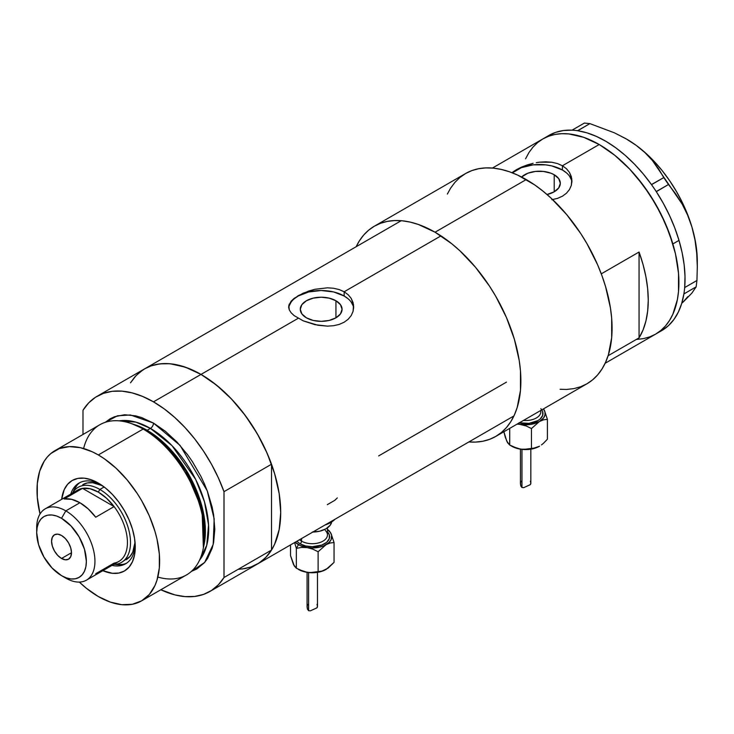 <?xml version="1.0" encoding="UTF-8"?>
<svg xmlns="http://www.w3.org/2000/svg" width="734" height="734" viewBox="0 0 734 734"><rect width="100%" height="100%" fill="white"/><g stroke="black" fill="none" stroke-linecap="round" stroke-linejoin="round"><path stroke-width="1.1" d="M335.943 300.757L335.943 317.813L329.171 320.428L321.171 321.354L313.179 320.428L306.399 317.813A20.891 12.065 180 0 1 300.279 309.289A20.891 12.065 180 0 1 313.179 298.142A20.891 12.065 180 0 1 335.943 300.757L340.475 304.674L342.072 309.289L340.475 313.904L335.943 317.813L335.943 300.757A20.891 12.065 180 0 1 342.072 309.289A20.891 12.065 180 0 1 329.171 320.428A20.891 12.065 180 0 1 306.399 317.813L301.867 313.904L300.279 309.289L301.867 304.674L306.399 300.757L313.179 298.142L321.171 297.224L329.171 298.142L335.943 300.757M554.207 174.747L554.207 191.803L547.041 194.51A20.891 12.065 180 0 0 560.326 183.28L558.739 187.895L554.207 191.803L554.207 174.747L558.739 178.656L560.326 183.28A20.891 12.065 180 0 0 554.207 174.747A20.891 12.065 180 0 0 521.58 177.004L527.819 173.242L535.352 171.444L543.509 171.444L551.041 173.242L554.207 174.747M566.464 172.848L562.418 170.004A32.516 18.772 0 0 0 512.387 172.857L521.369 167.664L533.086 164.866L545.775 164.866L551.876 165.93L562.418 170.004L562.418 165.756L562.418 170.004A32.516 18.772 0 0 1 571.896 182.225M557.473 163.563L562.418 165.756L566.492 168.765L569.483 172.426L571.327 176.582L571.942 180.959L571.327 185.353L569.483 189.519L566.483 193.198L562.409 196.217L557.473 198.4L551.83 199.703L557.473 198.4L562.409 196.217L566.483 193.198L569.483 189.519L571.327 185.353L571.786 178.747L569.483 172.426L566.492 168.765L562.418 165.756L599.21 144.515L562.418 165.756L557.473 163.563L551.84 162.242L557.473 163.563M545.738 161.81L551.84 162.242L539.435 162.186L545.738 161.81M536.251 162.664L539.435 162.186L536.251 162.664M527.03 165.003L533.113 163.297L521.406 167.159L527.03 165.003M516.442 169.664L521.406 167.159L512.396 172.362L516.442 169.664M291.123 301.197L294.132 298.371L303.142 293.178L314.858 289.306L327.474 287.82L333.585 288.251L339.209 289.572L344.163 291.765L440.978 235.871L344.163 291.765L348.228 294.774L351.219 298.435L353.072 302.591L353.687 306.968L353.063 311.372L351.228 315.528L348.228 319.207L344.154 322.226L339.218 324.41L333.575 325.712L327.492 326.135L314.858 324.648L303.133 320.804L294.114 315.602L291.104 312.757L289.279 309.876L288.811 305.518L291.123 301.197L298.188 295.674L308.775 291.013L314.858 289.306L327.474 287.82L333.585 288.251L339.209 289.572L344.163 291.765L344.163 296.013A32.516 18.772 0 0 0 309.766 291.71A32.516 18.772 0 0 0 288.737 307.996M288.655 306.977L289.279 304.069M143.047 369.817L136.175 375.487L130.505 382.827L134.735 377.056L139.396 372.496L144.653 368.835A112.715 65.078 60 0 1 201.006 374.413L298.178 318.308L201.006 374.413A112.715 65.078 60 0 1 274.644 473.742A112.715 65.078 60 0 1 257.368 564.061L251.569 566.776L245.284 568.529L238.578 569.3M605.128 363.275L661.692 330.621A112.715 65.078 -120 0 0 683.886 293.958A112.715 65.078 -120 0 0 684.216 291.747L684.464 289.691A112.715 65.078 -120 0 0 684.694 287.398A112.715 65.078 -120 0 0 678.996 240.394L672.867 243.936A112.715 65.078 60 0 1 655.563 334.163A112.715 65.078 -120 0 0 672.839 243.844A112.715 65.078 -120 0 0 599.21 144.515A112.715 65.078 -120 0 0 542.848 138.937L548.647 136.212L554.922 134.46L561.638 133.689L568.703 133.909L583.658 137.313L599.21 144.515L614.753 155.259L629.708 169.132L636.782 177.077L649.764 194.602L660.82 213.732L669.5 233.751L675.473 253.863L678.528 273.323L678.528 291.361L677.372 299.637L672.839 314.28L669.5 320.51L665.472 325.942L660.82 330.502L655.563 334.163L649.764 336.878L643.489 338.631L636.782 339.402M639.057 337.869L608.11 355.733L639.057 337.869L639.057 252.037A112.715 65.078 60 0 1 639.057 337.869L639.057 252.037L643.039 264.497L645.92 276.81L647.663 288.792L648.25 300.261L647.663 311.06L645.92 321.024L643.039 329.997L639.057 337.869M601.274 273.846L639.057 252.037L601.274 273.846M506.478 382.12L378.634 455.924M353.632 308.243A32.516 18.772 0 0 0 344.163 296.013L344.163 291.765L348.228 294.774L351.219 298.435L353.531 304.757L353.063 311.372L351.228 315.528L348.228 319.207L344.154 322.226L339.218 324.41L333.575 325.712L327.492 326.135L318.015 325.281L303.133 320.804L294.114 315.602L291.104 312.757L289.279 309.876L288.655 306.968M401.223 220.705L144.653 368.835L150.442 366.11L156.727 364.358L163.434 363.587L170.508 363.816L185.454 367.211L201.006 374.413L216.558 385.157L231.504 399.03L245.284 415.49L257.368 433.904L267.277 453.575L274.644 473.742L279.177 493.624L280.709 512.46L279.177 529.535L274.644 544.178L271.296 550.408L267.277 555.84L262.616 560.4L257.368 564.061A112.715 65.078 -120 0 0 271.516 550.069L223.998 577.502A112.715 65.078 60 0 1 209.851 591.494A112.715 65.078 60 0 1 160.838 589.76L174.857 594.879L185.051 596.604L194.666 596.448L203.52 594.402L211.456 590.512L218.319 584.842L223.998 577.502L223.998 491.67L271.516 464.237A112.715 65.078 -120 0 0 201.006 374.413A112.715 65.078 -120 0 0 144.653 368.835L97.136 396.268A112.715 65.078 60 0 1 153.489 401.847L201.006 374.413L153.489 401.847A112.715 65.078 60 0 1 223.998 491.67L218.319 477.77L211.456 464.172L203.52 451.116L194.666 438.849L185.051 427.592L174.857 417.554L164.278 408.921L153.489 401.847L142.708 396.47L132.129 392.883L121.936 391.149L112.32 391.305L103.466 393.351L95.53 397.241L88.667 402.911L82.988 410.26A112.715 65.078 60 0 1 97.136 396.268M525.572 158.819L528.92 152.58L532.939 147.158L537.6 142.598L542.848 138.937A112.715 65.078 60 0 1 672.867 243.936L678.996 240.394L674.775 227.925L669.536 215.53L663.343 203.391L656.306 191.684A112.715 65.078 -120 0 0 654.673 189.207L656.306 191.684L668.481 184.5L675.656 193.831L682.134 204.043L687.62 215.108L691.96 227.155L694.997 240.027L696.713 253.258L697.3 266.791L696.942 280.489L684.73 287.535L684.464 289.691A112.715 65.078 -120 0 0 684.694 287.398L685.005 276.434L684.152 264.827L682.143 252.753L678.996 240.394A112.715 65.078 -120 0 0 656.306 191.684A112.715 65.078 -120 0 0 654.673 189.207L653.15 186.977A112.715 65.078 -120 0 0 651.443 184.564L653.15 186.977A112.715 65.078 -120 0 0 651.443 184.564L643.241 173.94L634.479 164.177L625.295 155.434L615.808 147.828L606.174 141.469L596.531 136.46L587.007 132.863L577.759 130.744A112.715 65.078 -120 0 0 575.795 130.478L577.759 130.744L589.87 123.615L614.441 132.836L625.717 138.588L636.057 145.268L644.929 152.589L652.425 160.526L658.664 168.939L663.765 177.591L651.443 184.564A112.715 65.078 -120 0 0 577.759 130.744A112.715 65.078 -120 0 0 575.795 130.478L574.016 130.303A112.715 65.078 -120 0 0 572.089 130.175L574.016 130.303A112.715 65.078 -120 0 0 572.089 130.175L563.574 130.514L555.666 132.359L548.491 135.68M353.063 305.628L351.21 302.105M348.21 298.857L344.163 296.013L333.612 291.939L321.171 290.517L308.73 291.939L298.178 296.013L294.141 298.857M291.132 302.105L289.279 305.628M571.318 179.61L569.465 176.096M327.318 504.653L334.814 500.322L337.328 497.909M662.187 330.337L668.527 325.584L673.94 319.464L678.344 312.078L681.675 303.537L683.886 293.958A112.715 65.078 -120 0 0 684.216 291.747L683.886 293.958L696.162 286.847L691.832 293.169L681.721 303.371M625.717 138.588L636.057 145.268L644.929 152.589L652.425 160.526L682.134 204.043L687.62 215.108L691.96 227.155A99.705 57.564 -120 0 0 636.057 145.268A99.705 57.564 -120 0 0 626.799 139.212L614.441 132.836L589.87 123.615L584.374 123.064L589.87 123.615L577.658 130.661L574.016 130.303L572.153 130.111L584.374 123.064L572.089 130.175A112.715 65.078 -120 0 0 548.977 135.395L492.422 168.049M697.3 268.002L697.3 261.322A99.705 57.564 -120 0 0 691.96 227.155L694.997 240.027L696.713 253.258L697.3 266.791L696.942 280.489L696.162 286.847L691.832 293.169L682.693 302.509L687.822 296.628M626.79 139.203L636.057 145.268L645.103 152.571L653.838 161.049L662.105 170.536L669.766 180.885L676.693 191.913L682.767 203.437L687.886 215.245L691.96 227.155L694.914 238.945L696.704 250.432L697.3 261.396M655.517 334.19L660.774 330.539L665.435 325.988L669.463 320.565L672.812 314.345L677.363 299.711L678.519 291.444L678.528 273.406L675.5 253.955L672.867 243.936L665.518 223.769L655.618 204.098L643.544 185.674L629.772 169.205L614.826 155.324L599.274 144.561L583.732 137.331L568.777 133.918L561.703 133.689L554.987 134.45L548.702 136.194L542.903 138.91L537.646 142.561L532.976 147.112L528.948 152.534M668.481 184.5L656.269 191.546L651.553 184.638L663.765 177.591L668.481 184.5M696.162 286.847L683.95 293.894L684.73 287.535L696.942 280.489L696.162 286.847M100.365 484.33A46.6 26.91 -120 0 0 70.803 494.065A46.6 26.91 60 0 1 78.997 483.073A46.6 26.91 60 0 1 100.365 484.33M98.319 483.082L105.522 488.064L112.449 494.487L118.835 502.12L124.431 510.653L129.028 519.773L132.441 529.113L134.542 538.334L135.258 547.059L134.542 554.977L132.441 561.758L129.028 567.162L124.431 570.979L118.835 573.052L112.449 573.3L102.843 570.676A52.242 30.158 60 0 0 135.258 547.059A52.242 30.158 60 0 0 98.319 483.082L98.319 483.082A52.242 30.158 60 0 0 61.656 499.349L64.188 489.706L67.601 484.302L72.198 480.495L77.795 478.421L84.181 478.164L91.108 479.742L98.319 483.082M82.768 484.651A43.352 25.029 60 0 1 102.375 485.688L92.713 482.724L87.419 482.935L82.768 484.651M80.098 482.495A46.6 26.91 -120 0 0 73.272 491.872M203.089 549.362L203.713 546.353A83.97 48.481 -120 0 0 145.671 429.83L143.148 429.06A86.704 50.059 60 0 1 203.089 549.362A86.704 50.059 60 0 1 157.838 577.062M147.149 430.289L165.517 444.327L186.28 470.329L202.327 507.864L203.896 545.454A82.364 47.554 60 0 0 147.149 430.289L150.424 428.399L172.04 445.676L195.666 479.403L204.483 501.808L208.557 524.938L206.749 545.307L199.575 560.106A82.364 47.554 -120 0 0 201.474 492.743A82.364 47.554 -120 0 0 150.424 428.399A4.331 2.505 120 0 0 153.489 423.087L141.534 417.536L135.698 415.857L124.597 414.756L114.596 416.701L110.137 418.793L105.283 422.316L117.44 415.802L130.404 414.967L153.489 423.087A4.331 2.505 -60 0 1 150.424 428.399L147.149 430.289A82.364 47.554 60 0 0 134.028 424.445L147.149 430.289A2.165 1.248 -60 0 1 146.736 430.463M203.382 547.83L202.061 509.479L185.748 470.953L164.48 444.235L145.671 429.83L131.716 423.702M150.424 428.399L135.873 422.123L119.183 420.848A82.364 47.554 -120 0 1 150.424 428.399M141.662 600.825L186.5 574.933A86.704 50.059 -120 0 0 199.795 505.46A86.704 50.059 -120 0 0 143.148 429.06L98.319 454.942A86.704 50.059 60 0 1 154.957 531.343A86.704 50.059 60 0 1 141.662 600.825A86.704 50.059 60 0 1 98.319 596.531A86.704 50.059 60 0 1 79.327 582.08L86.355 588.264L98.319 596.531L110.274 602.073L121.78 604.688L132.377 604.265L141.671 600.825L149.296 594.494L154.957 585.53L156.984 580.154L159.333 567.896L159.333 554.023L156.984 539.059L154.957 531.343L149.296 515.837L141.671 500.707L137.212 493.468L127.211 479.99L116.11 468.264L104.329 458.75L98.319 454.942L143.148 429.06A86.704 50.059 -120 0 0 99.796 424.766L54.967 450.648A86.704 50.059 60 0 1 98.319 454.942L92.31 451.814L80.52 447.712L69.418 446.611L59.417 448.557L50.921 453.465L47.343 456.97L44.242 461.145L39.645 471.311L37.306 483.568L37.306 497.45L40.021 514.002A86.704 50.059 60 0 1 54.967 450.648M82.988 410.26L82.988 434.464L82.988 410.26M153.489 423.087L165.453 431.353L176.958 442.024L187.555 454.685L192.391 461.613L200.887 476.329L204.465 483.981L207.566 491.725L212.163 507.203L213.622 514.782L214.805 529.278L213.622 542.408L212.163 548.298L207.566 558.464L204.465 562.639L196.84 568.969L191.363 571.419L204.658 562.428L213.209 544.371L214.181 518.892L207.208 490.762L180.087 445.446L153.489 423.087M242.174 569.015L251.028 566.978L258.964 563.079L265.836 557.409L271.516 550.069L271.516 464.237L265.836 450.337L258.964 436.739L251.028 423.683L242.174 411.416L232.568 400.158L222.374 390.121L211.787 381.487L201.006 374.413L190.225 369.037L179.637 365.449L169.444 363.715L159.838 363.871L150.984 365.917L144.57 368.881M223.998 491.67L271.516 464.237L271.516 550.069L223.998 577.502L223.998 491.67M83.63 448.52A86.704 50.059 60 0 1 130.239 423.188A86.704 50.059 60 0 1 143.148 429.06L145.671 429.83A83.97 48.481 -120 0 0 133.166 424.151L130.239 423.188M115.119 564.354A46.6 26.91 -120 0 0 126.652 563.134M135.194 544.656A46.6 26.91 60 0 1 125.606 563.795A46.6 26.91 60 0 1 111.99 565.4A46.6 26.91 -120 0 0 135.194 544.665M117.055 564.63L122.752 564.4M77.042 485.238L74.006 490.055M126.12 559.739A43.352 25.029 60 0 0 135.028 542.252L132.771 552.096L129.936 556.574L121.523 562.391A43.352 25.029 60 0 1 113.669 564.428A43.352 25.029 -120 0 0 129.67 533.866A43.352 25.029 -120 0 0 99.852 489.45L98.319 492.11A41.187 23.782 60 0 1 114.1 506.588L95.714 517.213A41.187 23.782 -120 0 0 79.923 502.726L65.821 510.873L61.528 518.305A35.113 20.277 60 0 1 86.364 561.308A35.113 20.277 60 0 1 61.528 575.649L65.821 578.126A41.187 23.782 -120 0 0 94.943 561.308A41.187 23.782 -120 0 0 65.821 510.873A41.187 23.782 60 0 1 92.723 547.16A41.187 23.782 60 0 1 86.41 580.163A41.187 23.782 60 0 1 65.821 578.126L61.528 575.649L66.372 577.887L71.033 578.952L75.327 578.777L79.088 577.383L82.171 574.823L84.474 571.19L85.887 566.63L86.364 561.308L84.474 549.243L79.088 536.838L71.033 525.966L61.528 518.305L56.683 516.057L52.031 515.002L47.738 515.167L43.976 516.562L40.884 519.121L38.59 522.755L37.177 527.324L36.7 532.636L38.59 544.701L43.976 557.106L52.031 567.978L61.528 575.649A35.113 20.277 60 0 1 36.7 532.636A35.113 20.277 60 0 1 61.528 518.305L65.821 510.873L79.923 502.726A41.187 23.782 -120 0 0 64.133 498.982L82.529 488.367L114.1 506.588A41.187 23.782 60 0 1 114.1 563.106L95.714 573.722M61.528 558.473A14.093 8.138 60 0 1 52.325 546.059A14.093 8.138 60 0 1 54.481 534.774A14.093 8.138 60 0 1 61.528 535.471L65.344 538.545L68.574 542.903L70.73 547.885L71.492 552.73L61.528 558.473L57.72 555.399L54.481 551.041L52.325 546.059L51.564 541.224L52.325 537.26L54.481 534.774L57.72 534.141L61.528 535.471A14.093 8.138 60 0 1 70.73 547.885A14.093 8.138 60 0 1 68.574 559.17L65.344 559.803L61.528 558.473L71.492 552.73L70.73 556.693L68.574 559.17A14.093 8.138 60 0 1 61.528 558.473M86.41 580.163L118.908 561.4A41.187 23.782 -120 0 0 114.1 506.588L106.54 498.23L98.319 492.11L90.089 488.725L82.529 488.367A41.187 23.782 60 0 1 98.319 492.11L99.852 489.45A43.352 25.029 60 0 1 128.166 527.654A43.352 25.029 60 0 1 121.523 562.391M104.136 486.981L99.852 489.45L104.136 486.981M560.079 389.286L566.712 389.442L573.933 388.607L580.704 386.717L586.943 383.79A121.385 70.079 -120 0 0 605.55 286.526A121.385 70.079 -120 0 0 526.25 179.564L435.051 232.21A121.385 70.079 60 0 1 514.351 339.181A121.385 70.079 60 0 1 495.744 436.446A121.385 70.079 60 0 1 468.879 441.941L475.513 442.088L482.743 441.262L489.505 439.372L495.744 436.446L501.405 432.5L506.423 427.592L510.754 421.747L514.351 415.031L517.186 407.517L520.47 390.35L520.47 370.927L519.232 360.587L514.351 339.172L506.423 317.464L495.744 296.279L489.505 286.15L475.513 267.277L459.97 250.863L451.795 243.78L435.051 232.21L526.25 179.564A121.385 70.079 -120 0 0 465.558 173.545L459.897 177.49L454.878 182.408L450.548 188.243L447.364 194.06M356.173 246.716A121.385 70.079 60 0 1 374.358 226.2A121.385 70.079 60 0 1 435.051 232.21L418.307 224.448L410.141 222.09L402.204 220.796L394.589 220.558L387.368 221.384L380.597 223.274L374.358 226.2L368.707 230.137L363.688 235.054L359.357 240.899L356.173 246.716M495.744 436.446L586.943 383.79L592.595 379.854L597.614 374.936L601.944 369.092L605.55 362.385L608.385 354.861L611.67 337.704L611.67 318.272L610.431 307.941L605.55 286.526L601.944 275.654L597.614 264.809L586.943 243.633L580.704 233.495L566.712 214.622L551.161 198.208L542.995 191.134L534.664 184.895L517.837 175.178L509.506 171.793L501.331 169.444L493.404 168.141L485.789 167.903L478.559 168.728L471.797 170.618L465.558 173.545L374.358 226.2M72.492 493.092A43.352 25.029 60 0 1 78.171 487.303A43.352 25.029 60 0 1 99.852 489.45A43.352 25.029 -120 0 0 72.492 493.092M73.84 493.376A41.187 23.782 60 0 1 82.529 488.367A41.187 23.782 -120 0 0 77.721 490.073L45.233 508.827A41.187 23.782 60 0 1 65.821 510.873A41.187 23.782 -120 0 0 36.7 527.682L36.7 532.636M36.783 530.306A41.187 23.782 60 0 1 45.233 508.827M114.1 506.588L95.714 517.213L88.153 508.846L79.923 502.726L71.693 499.349L64.133 498.982L82.529 488.367L114.1 506.588M520.498 482.816L520.801 485.954L521.957 487.514L521.957 449.373L521.957 487.514L523.718 487.642L530.223 484.724L530.838 483.119L530.379 481.165M530.765 483.945L530.838 483.119M539.536 446.217L535.325 447.951L531.462 448.41L531.462 428.555L539.435 421.499L543.536 419.82L547.399 419.362L544.481 410.618A19.506 11.267 180 0 1 539.435 421.499L543.536 419.82L547.399 419.362L544.481 410.618A19.506 11.267 180 0 0 543.426 408.911L544.977 412.058L544.977 415.004L543.655 417.839L539.435 421.499A19.506 11.267 180 0 1 520.589 424.408L517.057 424.142L520.589 424.408A19.506 11.267 180 0 1 517.635 423.802L526.177 425.959L531.462 428.555L539.435 421.499L530.682 424.408L520.589 424.408L526.177 425.959L531.462 428.555L531.462 448.41L526.205 449.364L520.589 449.19L511.846 446.272A19.506 11.267 0 0 0 520.589 449.19A19.506 11.267 0 0 0 539.435 446.272L530.682 449.19L520.589 449.19L515.002 447.639L509.708 445.043L507.561 442.694L506.295 439.776M540.674 412.939A15.175 8.762 0 0 1 523.48 420.435A15.175 8.762 0 0 0 540.811 411.765L540.811 410.425M519.002 422.784L529.021 423.353L537.894 420.61L540.05 419.096L542.646 415.481L542.646 411.581L541.655 409.7M543.729 409.168L544.481 410.618L543.729 409.168M507.616 442.62L505.295 437.317L503.882 431.748L506.79 441.226L509.708 445.043L509.708 428.381L509.708 445.043L517.773 448.575L523.443 449.447L535.325 447.951L539.435 446.272A19.506 11.267 0 0 0 539.499 446.235M541.509 444.896L543.527 443.217L541.509 444.896M547.399 439.207L543.527 443.217L547.399 439.207L547.399 419.362L547.399 439.207M540.811 408.682A17.341 10.01 180 0 1 538.71 420.105A17.341 10.01 180 0 1 519.406 422.876M521.911 480.816L520.745 481.843L520.434 483.871L520.801 485.954L521.957 487.514L523.718 487.642L530.333 484.642M299.545 539.701A15.175 8.762 0 0 0 301.555 541.132L301.555 538.545L301.555 541.132A2.165 1.248 -60 0 1 300.022 543.793L305.647 545.958L312.28 546.72L321.914 545.032L326.703 542.27L329.291 538.664L329.291 534.756L327.456 531.866A17.341 10.01 180 0 1 322.712 544.711A17.341 10.01 180 0 1 300.022 543.793A2.165 1.248 120 0 0 301.555 541.132A15.175 8.762 0 0 0 318.088 543.032A15.175 8.762 0 0 0 327.456 534.939L327.456 527.865M307.142 605.99L307.445 609.128L308.601 610.688L308.601 572.548L308.601 610.688L310.372 610.826L316.868 607.899L317.483 606.302L317.024 604.339M317.409 607.119L317.483 606.302M326.199 569.382L319.749 571.896L309.739 572.658L304.417 571.758L296.353 568.217L296.353 548.371L294.609 542.564L296.353 548.371L301.61 547.417L307.234 547.592A19.506 11.267 180 0 1 298.49 544.674L296.353 548.371L301.61 547.417L307.234 547.592L300.408 545.646L295.242 542.197A19.506 11.267 180 0 0 298.49 544.674L296.353 548.371L296.353 568.217L294.206 565.868L292.939 562.96M312.822 532.04A19.506 11.267 0 0 0 331.685 521.929L330.309 525.094L326.079 528.746L319.749 531.187L312.28 532.049M324.914 525.058A26.011 15.019 0 0 0 335.016 519.232L330.676 522.553L324.914 525.058M298.49 569.456L304.417 571.758L310.087 572.63L321.969 571.135L328.153 568.079L334.043 562.391L334.043 542.536L334.043 562.391L326.079 569.456L321.969 571.135L318.116 571.584L318.116 551.739L326.079 544.674L330.181 542.995L334.043 542.536L331.126 533.792A19.506 11.267 180 0 1 326.079 544.674L330.181 542.995L334.043 542.536L331.126 533.792A19.506 11.267 180 0 0 327.456 529.627L330.309 532.398L331.621 535.242L331.126 539.628L329.181 542.343L324.162 545.646L319.749 547.114L312.28 547.977L307.234 547.592L312.822 549.142L318.116 551.739L326.079 544.674A19.506 11.267 180 0 1 307.234 547.592L312.822 549.142L318.116 551.739L318.116 571.584L312.858 572.548L307.234 572.364L298.49 569.456A19.506 11.267 0 0 0 307.234 572.364A19.506 11.267 0 0 0 326.079 569.456A19.506 11.267 0 0 0 326.153 569.41M296.839 541.27L300.022 543.793M329.63 531.251L328.208 529.976L329.63 531.251M331.126 533.792L330.373 532.343L331.126 533.792M294.261 565.795L290.526 555.656L290.526 544.912L290.526 555.656L293.435 564.4L296.353 568.217M301.555 541.132A15.175 8.762 0 0 0 317.134 543.243A15.175 8.762 0 0 0 327.318 536.114A15.175 8.762 0 0 0 325.29 530.425M308.555 603.99L307.39 605.027L307.078 607.046L307.445 609.128L308.601 610.688L310.372 610.826L316.978 607.825M513.938 415.93L257.451 564.015M257.368 564.061L209.851 591.494M530.838 449.162L530.838 483.302M520.434 449.162L520.434 483.715M511.846 446.272L509.708 445.043M317.483 572.346L317.483 606.477M327.456 529.544L328.208 529.976M307.078 572.346L307.078 606.899"/></g></svg>
